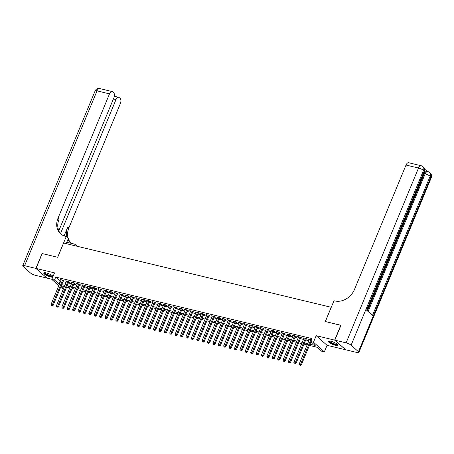 <?xml version="1.0" encoding="UTF-8"?>
<svg xmlns="http://www.w3.org/2000/svg" width="454" height="454" viewBox="0 0 454 454"><rect width="100%" height="100%" fill="white"/><g stroke="black" fill="none" stroke-linecap="round" stroke-linejoin="round"><path stroke-width="0.68" d="M53.084 276.344A5.164 1.209 -157.5 0 0 46.2 272.905A5.164 1.209 -157.5 0 0 43.726 272.962A5.164 1.209 -157.5 0 0 45.854 274.999A5.164 1.209 -157.5 0 0 50.791 276.968A5.164 1.209 -157.5 0 0 52.732 277.19M335.381 345.284A5.164 1.209 -157.5 0 0 337.861 345.233A5.164 1.209 -157.5 0 0 335.733 343.196A5.164 1.209 -157.5 0 0 330.796 341.221A5.164 1.209 -157.5 0 0 328.316 341.277A5.164 1.209 -157.5 0 0 330.444 343.315A5.164 1.209 -157.5 0 0 335.381 345.284M63.282 289.192L60.643 287.24M331.267 307.296L63.622 243.021L57.709 257.293L42.199 253.57L36.042 268.439L46.921 278.075L51.875 279.261M345.573 349.682L334.66 340.12L316.183 335.682L313.476 342.225L324.355 351.861L321.659 351.214L317.244 347.31L309.395 345.42M316.183 335.682L327.067 345.318L345.545 349.756M327.067 345.318L324.355 351.861M331.221 307.256L325.308 321.528L340.948 325.37M340.818 325.251L334.66 340.12M63.327 280.759L64.275 280.986L63.537 280.334L60.303 279.556L61.063 280.214M68.724 282.053L69.666 282.28L68.934 281.633L65.694 280.856L66.46 281.514M74.121 283.353L75.063 283.58L74.325 282.927L71.091 282.15L71.857 282.808M79.512 284.647L80.46 284.874L79.722 284.221L76.488 283.444L77.254 284.102M84.909 285.941L85.851 286.168L85.119 285.515L81.879 284.737L82.645 285.396M90.306 287.234L91.248 287.461L90.511 286.809L87.276 286.031L88.042 286.69M95.698 288.528L96.645 288.755L95.907 288.108L92.673 287.331L93.439 287.989M101.094 289.828L102.037 290.055L101.304 289.402L98.064 288.625L98.83 289.283M106.491 291.122L107.433 291.349L106.701 290.696L103.461 289.919L104.227 290.577M111.883 292.416L112.83 292.643L112.093 291.99L108.858 291.213L109.624 291.871M117.28 293.71L118.222 293.937L117.49 293.284L114.249 292.512L115.015 293.171M122.676 295.004L123.619 295.231L122.886 294.584L119.646 293.806L120.412 294.464M128.068 296.303L129.015 296.53L128.278 295.877L125.043 295.1L125.809 295.758M133.465 297.597L134.407 297.824L133.675 297.171L130.44 296.394L131.2 297.052M138.862 298.891L139.804 299.118L139.072 298.465L135.831 297.688L136.597 298.346M144.253 300.185L145.201 300.412L144.463 299.759L141.228 298.987L141.994 299.646M149.65 301.479L150.592 301.706L149.86 301.059L146.625 300.281L147.385 300.94M155.047 302.778L155.989 303.005L155.257 302.353L152.016 301.575L152.782 302.233M160.438 304.072L161.386 304.299L160.648 303.647L157.413 302.869L158.179 303.527M165.835 305.366L166.783 305.593L166.045 304.94L162.81 304.163L163.571 304.821M171.232 306.66L172.174 306.887L171.442 306.24L168.201 305.463L168.967 306.121M176.629 307.96L177.571 308.181L176.833 307.534L173.598 306.756L174.364 307.415M182.02 309.253L182.968 309.48L182.23 308.828L178.995 308.05L179.756 308.709M187.417 310.547L188.359 310.774L187.627 310.122L184.386 309.344L185.153 310.003M192.814 311.841L193.756 312.068L193.018 311.416L189.783 310.638L190.549 311.296M198.205 313.135L199.153 313.362L198.415 312.715L195.18 311.938L195.946 312.596M203.602 314.435L204.544 314.662L203.812 314.009L200.572 313.232L201.338 313.89M208.999 315.729L209.941 315.956L209.203 315.303L205.968 314.526L206.735 315.184M214.39 317.023L215.338 317.25L214.6 316.597L211.365 315.819L212.132 316.478M219.787 318.316L220.729 318.543L219.997 317.891L216.757 317.113L217.523 317.772M225.184 319.61L226.126 319.837L225.388 319.19L222.154 318.413L222.92 319.071M230.575 320.91L231.523 321.137L230.785 320.484L227.55 319.707L228.317 320.365M235.972 322.204L236.914 322.431L236.182 321.778L232.942 321.001L233.708 321.659M241.369 323.498L242.311 323.725L241.579 323.072L238.339 322.295L239.105 322.953M246.76 324.792L247.708 325.019L246.97 324.366L243.736 323.594L244.502 324.252M252.157 326.086L253.099 326.312L252.367 325.666L249.127 324.888L249.893 325.546M257.554 327.385L258.496 327.612L257.764 326.959L254.524 326.182L255.29 326.84M262.945 328.679L263.893 328.906L263.155 328.253L259.921 327.476L260.687 328.134M268.342 329.973L269.284 330.2L268.552 329.547L265.318 328.77L266.078 329.428M273.739 331.267L274.681 331.494L273.949 330.841L270.709 330.069L271.475 330.728M279.131 332.561L280.078 332.788L279.341 332.141L276.106 331.363L276.872 332.022M284.527 333.86L285.475 334.087L284.737 333.435L281.503 332.657L282.263 333.315M289.924 335.154L290.866 335.381L290.134 334.729L286.894 333.951L287.66 334.609M295.321 336.448L296.263 336.675L295.526 336.022L292.291 335.245L293.057 335.903M300.713 337.742L301.66 337.969L300.923 337.322L297.688 336.545L298.448 337.203M306.109 339.042L307.052 339.263L306.319 338.616L303.079 337.838L303.845 338.497M309.895 344.211L315.19 345.483L310.78 341.578L312.011 338.605L55.74 277.088L60.688 281.122M62.953 281.667L66.085 282.416M68.35 282.961L71.482 283.716M73.741 284.255L76.874 285.01M79.138 285.555L82.27 286.304M84.535 286.849L87.667 287.598M89.926 288.142L93.059 288.892M95.323 289.436L98.456 290.191M100.72 290.73L103.853 291.485M106.111 292.03L109.244 292.779M111.508 293.324L114.641 294.073M116.905 294.618L120.038 295.372M122.302 295.912L125.429 296.666M127.693 297.205L130.826 297.96M133.09 298.505L136.223 299.254M138.487 299.799L141.62 300.548M143.878 301.093L147.011 301.848M149.275 302.387L152.408 303.141M154.672 303.681L157.805 304.435M160.063 304.98L163.196 305.729M165.46 306.274L168.593 307.023M170.857 307.568L173.99 308.323M176.248 308.862L179.381 309.617M181.645 310.161L184.778 310.911M187.042 311.455L190.175 312.204M192.434 312.749L195.566 313.498M197.831 314.043L200.963 314.798M203.227 315.337L206.36 316.092M208.619 316.637L211.751 317.386M214.016 317.931L217.148 318.68M219.413 319.224L222.545 319.974M224.804 320.518L227.936 321.273M230.201 321.812L233.333 322.567M235.598 323.112L238.73 323.861M240.995 324.406L244.121 325.155M246.386 325.7L249.518 326.454M251.783 326.994L254.915 327.748M257.18 328.287L260.312 329.042M262.571 329.587L265.704 330.336M267.968 330.881L271.1 331.63M273.365 332.175L276.497 332.93M278.756 333.469L281.889 334.223M284.153 334.763L287.286 335.517M289.55 336.062L292.682 336.811M294.941 337.356L298.074 338.105M300.338 338.65L303.471 339.405M305.735 339.944L308.868 340.699M311.489 339.859L308.476 339.132L309.242 339.791M58.827 285.623L51.813 279.414L54.52 272.871L36.042 268.439M51.813 279.414L54.508 280.061L59.457 284.096M55.74 277.088L54.508 280.061M310.78 341.578L313.476 342.225M61.171 285.963L63.691 288.194M307.131 344.881L303.998 344.126M301.74 343.587L298.607 342.832M296.343 342.288L293.21 341.539M290.946 340.994L287.813 340.245M285.555 339.7L282.422 338.945M280.158 338.406L277.025 337.651M274.761 337.106L271.628 336.357M269.37 335.812L266.237 335.063M263.973 334.519L260.84 333.769M258.576 333.225L255.443 332.47M253.184 331.931L250.052 331.176M247.788 330.631L244.655 329.882M242.391 329.337L239.258 328.588M236.999 328.043L233.867 327.294M231.602 326.749L228.47 325.995M226.206 325.456L223.073 324.701M220.814 324.156L217.682 323.407M215.417 322.862L212.285 322.113M210.02 321.568L206.888 320.813M204.623 320.274L201.497 319.52M199.232 318.98L196.1 318.226M193.835 317.681L190.703 316.932M188.438 316.387L185.306 315.638M183.047 315.093L179.915 314.338M177.65 313.799L174.518 313.044M172.253 312.505L169.121 311.75M166.862 311.206L163.729 310.457M161.465 309.912L158.333 309.163M156.068 308.618L152.936 307.863M150.677 307.324L147.544 306.569M145.28 306.024L142.147 305.275M139.883 304.73L136.75 303.981M134.492 303.437L131.359 302.687M129.095 302.143L125.962 301.388M123.698 300.849L120.565 300.094M118.307 299.549L115.174 298.8M112.91 298.255L109.777 297.506M107.513 296.961L104.38 296.212M102.122 295.668L98.989 294.913M96.725 294.374L93.592 293.619M91.328 293.074L88.195 292.325M85.931 291.78L82.804 291.031M80.54 290.486L77.407 289.731M75.143 289.192L72.01 288.438M69.746 287.898L66.613 287.144M64.355 286.599L61.222 285.85M61.721 284.641L64.854 285.39M67.118 285.935L70.251 286.69M72.509 287.229L75.642 287.984M77.906 288.523L81.039 289.277M83.303 289.822L86.436 290.571M88.695 291.116L91.827 291.865M94.092 292.41L97.224 293.165M99.488 293.704L102.621 294.459M104.88 294.998L108.012 295.753M110.277 296.297L113.409 297.047M115.674 297.591L118.806 298.34M121.07 298.885L124.197 299.64M126.462 300.179L129.594 300.934M131.859 301.479L134.991 302.228M137.256 302.773L140.388 303.522M142.647 304.066L145.779 304.816M148.044 305.36L151.176 306.115M153.441 306.654L156.573 307.409M158.832 307.954L161.964 308.703M164.229 309.248L167.361 309.997M169.626 310.542L172.758 311.291M175.017 311.836L178.15 312.59M180.414 313.129L183.547 313.884M185.811 314.429L188.943 315.178M191.202 315.723L194.335 316.472M196.599 317.017L199.732 317.772M201.996 318.311L205.129 319.066M207.387 319.605L210.52 320.359M212.784 320.904L215.917 321.653M218.181 322.198L221.314 322.947M223.572 323.492L226.705 324.247M228.969 324.786L232.102 325.541M234.366 326.086L237.499 326.835M239.763 327.379L242.89 328.129M245.154 328.673L248.287 329.422M250.551 329.967L253.684 330.722M255.948 331.261L259.081 332.016M261.339 332.561L264.472 333.31M266.736 333.855L269.869 334.604M272.133 335.148L275.266 335.898M277.525 336.442L280.657 337.197M282.921 337.736L286.054 338.491M288.318 339.036L291.451 339.785M293.71 340.33L296.842 341.079M299.107 341.624L302.239 342.378M304.503 342.918L307.636 343.672M60.149 280.992L58.918 283.966M309.39 339.354L309.214 339.785M303.993 338.054L303.817 338.491M298.601 336.76L298.42 337.191M293.205 335.466L293.023 335.898M287.808 334.172L287.632 334.604M282.416 332.878L282.235 333.31M277.019 331.579L276.838 332.016M271.623 330.285L271.447 330.716M266.231 328.991L266.05 329.422M260.834 327.697L260.653 328.129M255.437 326.403L255.262 326.835M250.046 325.104L249.865 325.535M244.649 323.81L244.468 324.241M239.252 322.516L239.076 322.947M233.861 321.222L233.679 321.653M228.464 319.928L228.283 320.359M223.067 318.629L222.891 319.06M217.67 317.335L217.494 317.766M212.279 316.041L212.097 316.472M206.882 314.747L206.706 315.178M201.485 313.447L201.309 313.884M196.094 312.153L195.912 312.585M190.697 310.859L190.521 311.291M185.3 309.566L185.124 309.997M179.909 308.272L179.727 308.703M174.512 306.972L174.33 307.409M169.115 305.678L168.939 306.109M163.724 304.384L163.542 304.816M158.327 303.09L158.145 303.522M152.93 301.796L152.754 302.228M147.539 300.497L147.357 300.928M142.142 299.203L141.96 299.634M136.745 297.909L136.569 298.34M131.354 296.615L131.172 297.047M125.957 295.321L125.775 295.753M120.56 294.022L120.384 294.453M115.168 292.728L114.987 293.159M109.772 291.434L109.59 291.865M104.375 290.14L104.199 290.571M98.978 288.846L98.802 289.277M93.586 287.547L93.405 287.978M88.19 286.253L88.014 286.684M82.793 284.959L82.617 285.39M77.401 283.665L77.22 284.096M72.004 282.365L71.828 282.802M66.607 281.071L66.432 281.503M61.216 279.777L61.035 280.209M310.769 339.683L300.571 364.301L299.226 363.977L309.418 339.359M310.933 341.714L301.308 364.954L300.571 364.301L300.066 365.175L299.526 365.044L300.066 365.175M300.361 365.43L301.308 364.954M299.226 363.977L299.526 365.044M337.435 344.393A4.466 1.044 22.5 0 1 336.828 344.739A4.466 1.044 22.5 0 1 331.789 343.247A4.466 1.044 22.5 0 1 329.212 340.988M329.57 341.005A4.137 0.965 -157.5 0 0 332.396 343.093A4.137 0.965 -157.5 0 0 336.686 344.297A4.137 0.965 -157.5 0 0 337.169 344.155M328.548 341.073A5.13 1.197 -157.5 0 0 332.237 343.633A5.13 1.197 -157.5 0 0 337.35 345.029A5.13 1.197 -157.5 0 0 337.838 344.921M52.84 276.077A4.466 1.044 22.5 0 1 52.233 276.424A4.466 1.044 22.5 0 1 47.199 274.931A4.466 1.044 22.5 0 1 44.623 272.672M44.974 272.689A4.137 0.965 -157.5 0 0 47.801 274.778A4.137 0.965 -157.5 0 0 52.096 275.981A4.137 0.965 -157.5 0 0 52.573 275.839M43.959 272.758A5.13 1.197 -157.5 0 0 47.647 275.317A5.13 1.197 -157.5 0 0 52.76 276.713A5.13 1.197 -157.5 0 0 52.936 276.696M396.189 240.569L396.223 241.715L395.774 241.562M397.165 238.208L397.636 238.31L397.415 238.844L396.921 238.793M393.419 247.254L394.668 245.478L393.584 248.088L393.13 247.958M367.479 310.939L393.522 248.071M394.611 245.432L394.884 244.774M395.723 242.742L396.16 241.698M396.41 241.091L397.341 238.838M397.568 238.299L398.022 237.198M398.635 235.717L424.32 173.706A3.973 2.168 -76.5 0 1 427.015 171.408L427.821 171.601A3.973 2.168 103.5 0 0 425.131 173.899L424.32 173.706M427.31 171.481L424.876 169.319M395.695 241.755L395.479 243.514L394.952 244.791L394.492 244.666M334.825 340.159L345.704 349.796L356.98 352.503A3.973 0.931 -157.5 0 0 358.887 352.457A3.973 0.931 -157.5 0 0 358.456 351.714L351.101 345.205A3.973 0.931 -157.5 0 0 346.101 342.866L334.825 340.159L340.982 325.291L325.365 321.546L333.985 300.73L334.899 300.951A16.548 13.319 -48.5 0 0 354.546 289.323L406.024 165.04A3.973 2.168 -76.5 0 1 408.719 162.742L421.204 165.744A3.973 2.168 103.5 0 0 418.514 168.042L406.024 165.04M346.101 342.866L418.514 168.042A3.973 0.931 22.5 0 1 423.514 170.381L424.252 171.033L366.616 310.178L372.496 315.388L430.131 176.243L430.869 176.89A3.973 0.931 22.5 0 1 431.3 177.633L358.887 352.457M393.584 248.088L393.209 247.753M394.952 244.791L394.577 244.462M394.787 243.957L395.468 242.305M397.136 238.282L397.636 238.31M396.223 241.715L395.973 241.08M397.664 237.005L397.959 236.29M398.198 236.347L398.175 234.956M398.442 234.502L398.425 236.483L397.437 237.55M35.883 268.399L42.04 253.531L57.658 257.282L66.278 236.466L65.359 236.25A16.548 13.319 131.5 0 1 60.547 233.77A16.548 13.319 131.5 0 1 58.033 218.147L109.51 93.865L97.02 90.868L24.607 265.692L35.883 268.399L46.79 277.956M74.445 245.62L75.029 244.218L66.8 242.243M75.029 244.218L77.095 246.255M66.278 236.466L68.412 238.356L66.222 243.645M60.501 233.577L115.991 99.608A3.973 2.168 103.5 0 1 118.687 97.309A3.973 2.168 103.5 0 1 119.237 97.604L120.106 98.37A3.973 2.168 103.5 0 1 120.389 103.501L68.912 227.783A16.548 13.319 131.5 0 0 68.106 238.089M67.05 237.153A16.548 13.319 131.5 0 1 67.85 226.847L64.11 235.876M24.607 265.692A3.973 0.931 -157.5 0 0 22.7 265.732A3.973 0.931 -157.5 0 0 23.131 266.475L30.486 272.99A3.973 0.931 -157.5 0 0 35.486 275.328L46.762 278.035M58.799 230.802L113.903 97.758A3.973 2.168 103.5 0 0 113.619 92.627L112.751 91.861A3.973 2.168 103.5 0 0 112.2 91.566A3.973 2.168 103.5 0 0 109.51 93.865M70.915 242.924A16.548 13.319 131.5 0 1 68.287 238.656M61.091 234.224A16.548 13.319 131.5 0 1 59.088 219.083L58.033 218.147M71.556 243.384A16.548 13.319 131.5 0 1 70.37 242.47A16.548 13.319 131.5 0 1 67.969 239.417M305.372 338.389L295.174 363.007L293.829 362.684L304.027 338.065M306.285 338.605L295.912 363.66L295.174 363.007L294.674 363.875L294.135 363.745L294.674 363.875M294.964 364.136L295.912 363.66M293.829 362.684L294.135 363.745M299.981 337.095L289.783 361.713L288.432 361.39L298.63 336.772M300.894 337.311L290.515 362.36L289.783 361.713L289.277 362.581L288.738 362.451L289.277 362.581M289.573 362.842L290.515 362.36M288.432 361.39L288.738 362.451M294.584 335.795L284.386 360.414L283.035 360.09L293.233 335.472M295.497 336.017L285.123 361.066L284.386 360.414L283.881 361.288L283.341 361.157L283.881 361.288M284.176 361.549L285.123 361.066M283.035 360.09L283.341 361.157M289.187 334.502L278.989 359.12L277.644 358.796L287.842 334.178M290.1 334.723L279.726 359.772L278.989 359.12L278.489 359.994L277.95 359.863L278.489 359.994M278.779 360.255L279.726 359.772M277.644 358.796L277.95 359.863M283.795 333.208L273.597 357.826L272.247 357.502L282.445 332.884M284.709 333.429L274.329 358.478L273.597 357.826L273.092 358.694L272.553 358.569L273.092 358.694M273.387 358.955L274.329 358.478M272.247 357.502L272.553 358.569M278.398 331.914L268.201 356.532L266.85 356.208L277.048 331.59M279.312 332.129L268.938 357.179L268.201 356.532L267.695 357.4L267.156 357.27L267.695 357.4M267.991 357.661L268.938 357.179M266.85 356.208L267.156 357.27M273.002 330.62L262.804 355.238L261.459 354.909L271.657 330.291M273.915 330.835L263.541 355.885L262.804 355.238L262.304 356.106L261.759 355.976L262.304 356.106M262.594 356.367L263.541 355.885M261.459 354.909L261.759 355.976M267.61 329.32L257.412 353.938L256.062 353.615L266.26 328.997M268.524 329.542L258.144 354.591L257.412 353.938L256.907 354.812L256.368 354.682L256.907 354.812M257.202 355.073L258.144 354.591M256.062 353.615L256.368 354.682M262.213 328.026L252.015 352.644L250.665 352.321L260.863 327.703M263.127 328.248L252.753 353.297L252.015 352.644L251.51 353.518L250.971 353.388L251.51 353.518M251.805 353.779L252.753 353.297M250.665 352.321L250.971 353.388M256.816 326.732L246.618 351.351L245.273 351.027L255.471 326.409M257.73 326.954L247.356 352.003L246.618 351.351L246.113 352.219L245.574 352.094L246.113 352.219M246.409 352.48L247.356 352.003M245.273 351.027L245.574 352.094M251.425 325.439L241.227 350.057L239.877 349.733L250.075 325.115M252.339 325.654L241.959 350.704L241.227 350.057L240.722 350.925L240.183 350.794L240.722 350.925M241.017 351.186L241.959 350.704M239.877 349.733L240.183 350.794M246.028 324.139L235.83 348.757L234.48 348.434L244.678 323.816M246.942 324.36L236.568 349.41L235.83 348.757L235.325 349.631L234.786 349.501L235.325 349.631M235.62 349.892L236.568 349.41M234.48 348.434L234.786 349.501M240.631 322.845L230.433 347.463L229.088 347.14L239.281 322.522M241.545 323.066L231.171 348.116L230.433 347.463L229.928 348.337L229.389 348.207L229.928 348.337M230.223 348.598L231.171 348.116M229.088 347.14L229.389 348.207M235.234 321.551L225.042 346.169L223.691 345.846L233.889 321.228M236.154 321.772L225.774 346.822L225.042 346.169L224.537 347.043L223.998 346.913L224.537 347.043M224.832 347.299L225.774 346.822M223.691 345.846L223.998 346.913M229.843 320.257L219.645 344.875L218.295 344.552L228.493 319.934M230.757 320.479L220.377 345.528L219.645 344.875L219.14 345.744L218.601 345.619L219.14 345.744M219.435 346.005L220.377 345.528M218.295 344.552L218.601 345.619M224.446 318.963L214.248 343.582L212.903 343.258L223.096 318.64M225.36 319.179L214.986 344.228L214.248 343.582L213.743 344.45L213.204 344.319L213.743 344.45M214.038 344.711L214.986 344.228M212.903 343.258L213.204 344.319M219.049 317.664L208.857 342.282L207.506 341.958L217.704 317.34M219.963 317.885L209.589 342.935L208.857 342.282L208.352 343.156L207.813 343.025L208.352 343.156M208.647 343.417L209.589 342.935M207.506 341.958L207.813 343.025M213.658 316.37L203.46 340.988L202.109 340.665L212.307 316.046M214.572 316.591L204.192 341.641L203.46 340.988L202.955 341.862L202.416 341.731L202.955 341.862M203.25 342.123L204.192 341.641M202.109 340.665L202.416 341.731M208.261 315.076L198.063 339.694L196.718 339.371L206.911 314.753M209.175 315.297L198.801 340.347L198.063 339.694L197.558 340.568L197.019 340.438L197.558 340.568M197.853 340.823L198.801 340.347M196.718 339.371L197.019 340.438M202.864 313.782L192.672 338.4L191.321 338.077L201.519 313.459M203.778 313.998L193.404 339.053L192.672 338.4L192.167 339.269L191.628 339.144L192.167 339.269M192.462 339.53L193.404 339.053M191.321 338.077L191.628 339.144M197.473 312.488L187.275 337.106L185.924 336.783L196.122 312.165M198.387 312.704L188.007 337.753L187.275 337.106L186.77 337.975L186.231 337.844L186.77 337.975M187.065 338.236L188.007 337.753M185.924 336.783L186.231 337.844M192.076 311.189L181.878 335.807L180.533 335.483L190.725 310.865M192.99 311.41L182.616 336.459L181.878 335.807L181.373 336.681L180.834 336.55L181.373 336.681M181.668 336.942L182.616 336.459M180.533 335.483L180.834 336.55M186.679 309.895L176.487 334.513L175.136 334.189L185.334 309.571M187.593 310.116L177.219 335.166L176.487 334.513L175.982 335.387L175.443 335.256L175.982 335.387M176.271 335.648L177.219 335.166M175.136 334.189L175.443 335.256M181.288 308.601L171.09 333.219L169.739 332.896L179.937 308.277M182.202 308.822L171.822 333.872L171.09 333.219L170.585 334.093L170.046 333.962L170.585 334.093M170.88 334.348L171.822 333.872M169.739 332.896L170.046 333.962M175.891 307.307L165.693 331.925L164.342 331.602L174.54 306.983M176.805 307.523L166.431 332.578L165.693 331.925L165.188 332.793L164.649 332.663L165.188 332.793M165.483 333.054L166.431 332.578M164.342 331.602L164.649 332.663M170.494 306.013L160.296 330.631L158.951 330.308L169.149 305.69M171.408 306.229L161.034 331.278L160.296 330.631L159.797 331.499L159.258 331.369L159.797 331.499M160.086 331.761L161.034 331.278M158.951 330.308L159.258 331.369M165.103 304.713L154.905 329.332L153.554 329.008L163.752 304.39M166.016 304.935L155.637 329.984L154.905 329.332L154.4 330.206L153.861 330.075L154.4 330.206M154.695 330.467L155.637 329.984M153.554 329.008L153.861 330.075M159.706 303.42L149.508 328.038L148.157 327.714L158.355 303.096M160.62 303.641L150.246 328.69L149.508 328.038L149.003 328.912L148.464 328.781L149.003 328.912M149.298 329.173L150.246 328.69M148.157 327.714L148.464 328.781M154.309 302.126L144.111 326.744L142.766 326.42L152.964 301.802M155.223 302.347L144.849 327.396L144.111 326.744L143.612 327.612L143.067 327.487L143.612 327.612M143.901 327.873L144.849 327.396M142.766 326.42L143.067 327.487M148.918 300.832L138.72 325.45L137.369 325.126L147.567 300.508M149.831 301.047L139.452 326.097L138.72 325.45L138.215 326.318L137.675 326.188L138.215 326.318M138.51 326.579L139.452 326.097M137.369 325.126L137.675 326.188M143.521 299.538L133.323 324.156L131.972 323.827L142.17 299.209M144.434 299.754L134.061 324.803L133.323 324.156L132.818 325.024L132.279 324.894L132.818 325.024M133.113 325.285L134.061 324.803M131.972 323.827L132.279 324.894M138.124 298.238L127.926 322.856L126.581 322.533L136.779 297.915M139.037 298.46L128.664 323.509L127.926 322.856L127.426 323.73L126.882 323.6L127.426 323.73M127.716 323.991L128.664 323.509M126.581 322.533L126.882 323.6M132.733 296.944L122.535 321.563L121.184 321.239L131.382 296.621M133.646 297.166L123.267 322.215L122.535 321.563L122.03 322.436L121.49 322.306L122.03 322.436M122.325 322.698L123.267 322.215M121.184 321.239L121.49 322.306M127.336 295.65L117.138 320.269L115.787 319.945L125.985 295.327M128.249 295.872L117.875 320.921L117.138 320.269L116.633 321.137L116.093 321.012L116.633 321.137M116.928 321.398L117.875 320.921M115.787 319.945L116.093 321.012M121.939 294.357L111.741 318.975L110.396 318.651L120.594 294.033M122.852 294.572L112.478 319.622L111.741 318.975L111.236 319.843L110.697 319.712L111.236 319.843M111.531 320.104L112.478 319.622M110.396 318.651L110.697 319.712M116.542 293.057L106.35 317.675L104.999 317.352L115.197 292.734M117.461 293.278L107.082 318.328L106.35 317.675L105.844 318.549L105.305 318.419L105.844 318.549M106.14 318.81L107.082 318.328M104.999 317.352L105.305 318.419M111.151 291.763L100.953 316.381L99.602 316.058L109.8 291.44M112.064 291.984L101.69 317.034L100.953 316.381L100.448 317.255L99.908 317.125L100.448 317.255M100.743 317.516L101.69 317.034M99.602 316.058L99.908 317.125M105.754 290.469L95.556 315.087L94.211 314.764L104.403 290.146M106.667 290.691L96.293 315.74L95.556 315.087L95.051 315.961L94.511 315.831L95.051 315.961M95.346 316.217L96.293 315.74M94.211 314.764L94.511 315.831M100.357 289.175L90.164 313.793L88.814 313.47L99.012 288.852M101.276 289.397L90.896 314.446L90.164 313.793L89.659 314.662L89.12 314.537L89.659 314.662M89.954 314.923L90.896 314.446M88.814 313.47L89.12 314.537M94.965 287.881L84.767 312.5L83.417 312.176L93.615 287.558M95.879 288.097L85.5 313.147L84.767 312.5L84.262 313.368L83.723 313.237L84.262 313.368M84.558 313.629L85.5 313.147M83.417 312.176L83.723 313.237M89.569 286.582L79.371 311.2L78.026 310.876L88.218 286.258M90.482 286.803L80.108 311.853L79.371 311.2L78.865 312.074L78.326 311.943L78.865 312.074M79.161 312.335L80.108 311.853M78.026 310.876L78.326 311.943M84.172 285.288L73.979 309.906L72.629 309.583L82.827 284.964M85.085 285.509L74.711 310.559L73.979 309.906L73.474 310.78L72.935 310.649L73.474 310.78M73.769 311.041L74.711 310.559M72.629 309.583L72.935 310.649M78.78 283.994L68.582 308.612L67.232 308.289L77.43 283.671M79.694 284.215L69.314 309.265L68.582 308.612L68.077 309.486L67.538 309.356L68.077 309.486M68.372 309.741L69.314 309.265M67.232 308.289L67.538 309.356M73.383 282.7L63.185 307.318L61.84 306.995L72.033 282.377M74.297 282.916L63.923 307.971L63.185 307.318L62.68 308.187L62.141 308.062L62.68 308.187M62.975 308.448L63.923 307.971M61.84 306.995L62.141 308.062M67.986 281.406L57.794 306.024L56.444 305.701L66.642 281.083M68.9 281.622L58.526 306.671L57.794 306.024L57.289 306.893L56.75 306.762L57.289 306.893M57.579 307.154L58.526 306.671M56.444 305.701L56.75 306.762M62.595 280.107L52.397 304.725L51.047 304.401L61.245 279.783M63.509 280.328L53.129 305.377L52.397 304.725L51.892 305.599L51.353 305.468L51.892 305.599M52.187 305.86L53.129 305.377M51.047 304.401L51.353 305.468M358.456 351.714L430.869 176.89A3.973 3.195 -48.5 0 0 430.261 173.144L429.529 172.492A3.973 3.195 131.5 0 1 430.131 176.243A3.973 0.931 22.5 0 0 425.131 173.899L368.126 311.518M367.155 310.655L424.683 171.777A3.973 0.931 22.5 0 0 424.252 171.033A3.973 3.195 -48.5 0 0 423.65 167.282L422.912 166.629A3.973 3.195 131.5 0 1 423.514 170.381L351.101 345.205M67.85 226.847L68.912 227.783M115.991 99.608L113.398 98.983M97.02 90.868A3.973 2.168 -76.5 0 1 99.71 88.57A3.973 3.973 0 0 0 95.113 90.908A3.973 0.931 22.5 0 1 97.02 90.868M424.683 171.777A3.973 3.973 0 0 0 423.65 167.282M422.912 166.629A3.973 3.973 0 0 0 421.204 165.744M431.3 177.633A3.973 3.973 0 0 0 430.261 173.144M429.529 172.492A3.973 3.973 0 0 0 427.821 171.601M118.687 97.309L114.34 96.265M112.2 91.566L99.71 88.57M95.113 90.908L22.7 265.732"/></g></svg>
